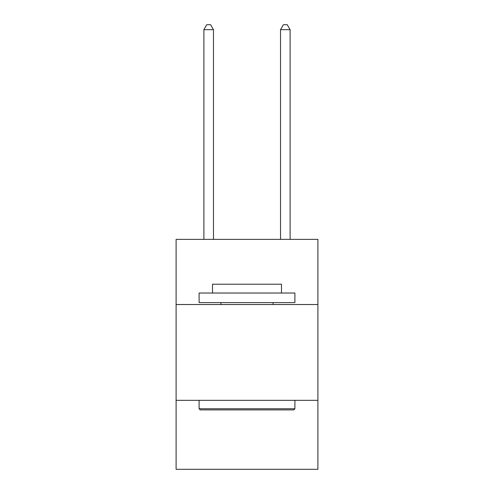 <?xml version="1.0" encoding="UTF-8"?>
<svg xmlns="http://www.w3.org/2000/svg" width="494" height="494" viewBox="0 0 494 494"><rect width="100%" height="100%" fill="white"/><g stroke="black" fill="none" stroke-linecap="round" stroke-linejoin="round"><path stroke-width="0.74" d="M317.895 304.52L317.895 239.374L176.105 239.374L176.105 304.52L317.895 304.52L317.895 469.3L176.105 469.3L176.105 304.52M317.895 400.325L176.105 400.325M200.249 409.903L199.101 408.754L294.899 408.754L293.751 409.903L200.249 409.903M294.899 293.022L294.899 302.606L199.101 302.606L199.101 293.022L294.899 293.022M212.513 293.022L212.513 284.211L281.487 284.211L281.487 293.022M294.899 400.325L294.899 408.754M199.101 400.325L199.101 408.754M273.059 302.606L273.059 304.52M220.942 302.606L220.942 304.52M213.47 239.374L213.47 29.683L203.886 29.683L203.886 239.374M203.886 29.683L206.764 24.7L210.592 24.7L213.47 29.683M290.114 239.374L290.114 29.683L280.53 29.683L280.53 239.374M280.53 29.683L283.408 24.7L287.236 24.7L290.114 29.683"/></g></svg>
